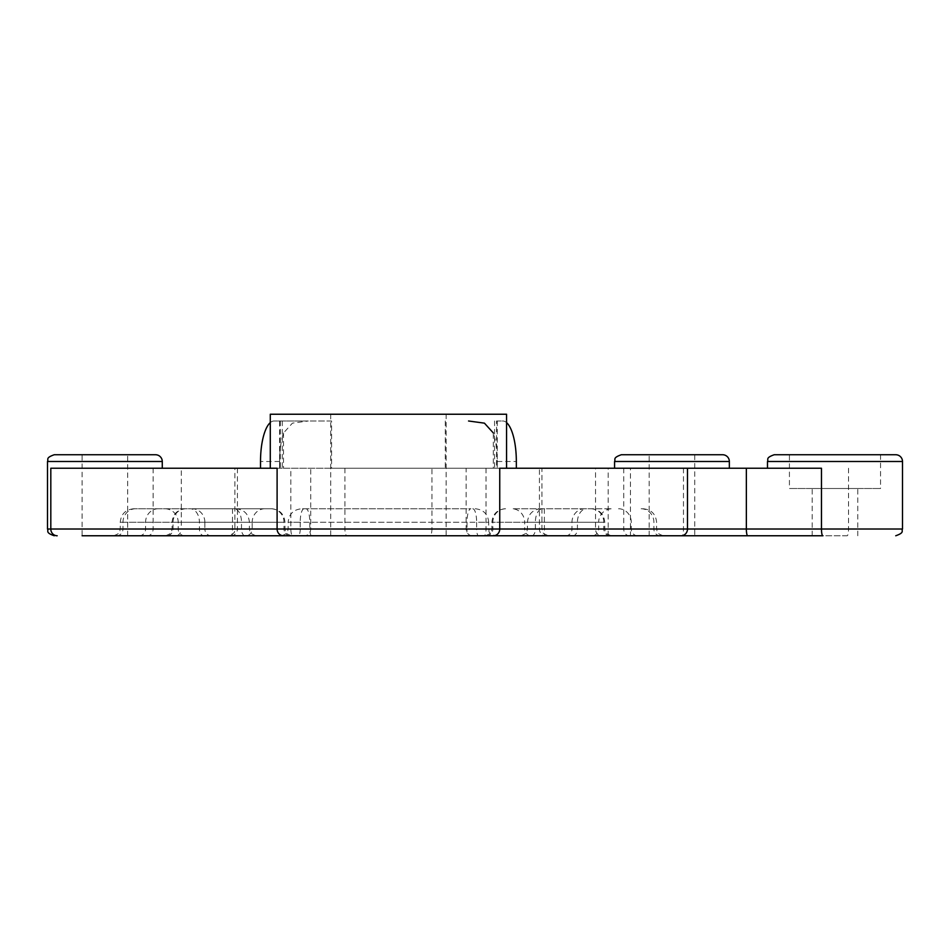 <?xml version="1.0" encoding="UTF-8"?>
<svg xmlns="http://www.w3.org/2000/svg" width="950" height="950" viewBox="0 0 950 950"><rect width="100%" height="100%" fill="white"/><g stroke="black" fill="none" stroke-linecap="round" stroke-linejoin="round"><path stroke-width="0.71" stroke-dasharray="4.75 3.56" d="M506.564 422.608A40.506 13.561 90 0 0 502.776 420.992L496.541 420.992L496.541 468.243L516.337 468.243L497.254 468.243L497.254 461.498A40.506 13.561 90 0 0 493.323 432.963L493.323 468.243L506.564 468.243L499.747 468.243M496.541 420.992L502.776 420.992M497.254 420.992L497.254 468.243L494.582 468.243L496.541 468.243M270.287 422.608A40.506 13.561 90 0 1 274.075 420.992L331.574 420.992L331.574 468.243L493.323 468.243M331.574 468.243L260.514 468.243L282.257 468.243L279.597 468.243L279.597 461.498A40.506 13.561 90 0 1 283.527 432.963L292.422 423.154L308.299 420.992L274.075 420.992M277.103 468.243L270.287 468.243L279.597 468.243L279.597 420.992M50.813 468.243L181.308 468.243L181.308 529.008L47.5 529.008M821.465 468.243L181.308 468.243M431.941 468.243L466.129 468.243L466.129 529.008A6.757 6.365 90 0 0 472.494 535.764L548.696 535.764C539.469 532.546 543.246 531.003 541.951 529.008L541.951 468.243L290.831 468.243L290.831 529.008A6.757 1.936 -90 0 0 292.754 535.764L228.154 535.764C237.381 532.546 233.605 531.003 234.899 529.008L234.899 468.243L431.941 468.243L431.941 529.008L541.951 529.008L234.899 529.008L431.941 529.008A6.757 2.126 90 0 1 429.816 535.764L446.144 535.764L446.144 414.236L330.707 414.236L446.144 414.236M466.129 468.243L539.434 468.243L539.434 529.008A6.757 6.365 90 0 0 545.799 535.764M541.951 468.243L539.434 468.243M234.899 468.243L290.831 468.243M630.467 468.243L608.19 468.243L630.467 468.243L630.467 535.764L608.19 535.764L630.467 535.764M270.287 414.236L506.564 414.236M331.574 420.992L308.299 420.992M895.743 454.741L774.226 454.741M847.163 535.764L812.203 535.764L847.163 535.764A6.757 1.354 90 0 0 848.516 529.008L181.308 529.008A6.757 5.676 90 0 1 175.631 535.764L82.104 535.764L127.668 535.764L82.104 535.764L82.104 454.741L127.668 454.741L82.104 454.741M681.126 535.764L601.219 535.764A6.757 5.676 90 0 1 595.543 529.008L595.543 468.243M722.594 454.741L621.336 454.741M486.02 468.243L486.02 529.008A6.757 1.936 -90 0 1 484.096 535.764L465.12 535.764A6.757 1.912 -90 0 0 467.032 529.008L488.704 529.008C489.939 530.67 486.02 532.273 495.461 535.764L175.631 535.764M155.515 454.741L54.257 454.741M311.731 535.764A6.757 1.912 -90 0 1 309.807 529.008L467.032 529.008L467.032 522.263L488.704 522.263L488.704 529.008L476.627 529.008A6.757 1.912 90 0 0 478.539 535.764L429.816 535.764M228.154 535.764L304.356 535.764A6.757 6.365 90 0 0 310.721 529.008L310.721 468.243M330.707 414.236L330.707 535.764L446.144 535.764M290.356 535.764A6.757 6.365 90 0 1 283.991 529.008L283.991 522.263L252.178 522.263L252.178 529.008L284.964 529.008L204.868 529.008A6.757 6.365 90 0 0 211.221 535.764L166.701 535.764A6.757 6.365 -90 0 0 173.054 529.008L252.178 529.008A6.757 6.365 -90 0 1 245.824 535.764M232.513 508.761L232.429 535.764L256.156 535.764L113.501 535.764L204.036 535.764A6.757 4.607 -90 0 1 199.429 529.008L120.258 529.008L199.429 529.008L199.429 522.263L249.411 522.263L120.258 522.263L199.429 522.263A13.502 9.215 90 0 0 190.214 508.761L133.76 508.761L190.214 508.761M505.578 508.761A13.502 12.718 90 0 0 492.86 522.263L492.86 529.008A6.757 6.365 -90 0 1 486.495 535.764L531.026 535.764A6.757 6.365 90 0 1 524.661 529.008L604.77 529.008L524.661 529.008L524.661 522.263L491.886 522.263L604.77 522.263L524.661 522.263A13.502 12.718 -90 0 0 511.943 508.761L591.268 508.761L511.943 508.761M544.338 508.761L544.421 535.764L520.695 535.764L663.349 535.764L591.969 535.764A6.757 6.686 90 0 0 598.654 529.008L527.44 529.008L656.592 529.008L598.654 529.008L598.654 522.263L527.44 522.263L598.654 522.263A13.502 13.371 -90 0 1 612.026 508.761L540.942 508.761L612.026 508.761M475.202 508.761C483.407 509.556 487.908 514.057 488.704 522.263L476.627 522.263L476.627 529.008L300.224 529.008A6.757 1.912 90 0 1 298.312 535.764L281.39 535.764C290.617 532.546 286.841 531.003 288.147 529.008L309.807 529.008L309.807 522.263L467.032 522.263A13.502 3.836 90 0 1 470.867 508.761L301.649 508.761L470.867 508.761M789.426 454.741L880.555 454.741L789.426 454.741L789.426 488.502L880.555 488.502L789.426 488.502M694.747 454.741L649.182 454.741L694.747 454.741L694.747 535.764M127.668 535.764L127.668 454.741M857.779 535.764L857.779 488.502L812.203 488.502L857.779 488.502M192.138 508.761L271.462 508.761L192.138 508.761A13.502 12.718 90 0 1 204.868 522.263L283.991 522.263A13.502 12.718 90 0 0 271.261 508.761M497.254 461.498L516.337 461.498M445.277 420.992L445.277 468.243M902.5 461.498L767.481 461.498M683.466 468.243L683.466 529.008A6.757 1.354 90 0 1 682.112 535.764M848.516 468.243L848.516 529.008L902.5 529.008M283.527 432.963L283.527 468.243M729.351 461.498L614.579 461.498M279.597 461.498L260.514 461.498M623.734 468.243L623.734 529.008A6.757 5.676 90 0 0 629.411 535.764M280.309 420.992L280.309 468.243M153.116 468.243L153.116 529.008A6.757 5.676 90 0 1 147.44 535.764M162.272 461.498L47.5 461.498M344.909 468.243L344.909 529.008A6.757 2.126 90 0 0 347.035 535.764M237.417 468.243L237.417 529.008A6.757 6.365 90 0 1 231.052 535.764M204.868 529.008L172.081 529.008L173.054 529.008L173.054 522.263L172.081 522.263L204.868 522.263L204.868 529.008M116.612 535.764A6.757 6.365 90 0 0 122.966 529.008L122.966 522.263A13.502 12.718 -90 0 1 135.696 508.761M139.222 535.764A6.757 6.365 90 0 0 145.576 529.008L145.576 522.263A13.502 12.718 -90 0 1 158.306 508.761M184.882 535.764A6.757 6.686 90 0 1 178.196 529.008L178.196 522.263A13.502 13.371 -90 0 0 164.825 508.761M245.076 535.764A6.757 3.586 -90 0 1 241.49 529.008L241.49 522.263A13.502 7.173 90 0 0 234.317 508.761M565.63 535.764A6.757 6.365 -90 0 0 571.983 529.008L571.983 522.263A13.502 12.718 90 0 1 584.713 508.761M610.149 535.764A6.757 6.365 90 0 1 603.796 529.008L603.796 522.263A13.502 12.718 -90 0 0 591.066 508.761M637.628 535.764A6.757 6.365 90 0 1 631.275 529.008L631.275 522.263A13.502 12.718 -90 0 0 618.545 508.761M531.774 535.764A6.757 3.586 -90 0 0 535.361 529.008L535.361 522.263A13.502 7.173 90 0 1 542.533 508.761M660.238 535.764A6.757 6.365 90 0 1 653.885 529.008L653.885 522.263A13.502 12.718 -90 0 0 641.155 508.761M572.814 535.764A6.757 4.607 -90 0 0 577.422 529.008L577.422 522.263A13.502 9.215 90 0 1 586.637 508.761M472.791 508.761A13.502 3.836 -90 0 1 476.627 522.263L300.224 522.263L300.224 529.008L288.147 529.008L288.147 522.263L309.807 522.263A13.502 3.836 90 0 0 305.983 508.761M264.908 508.761A13.502 12.718 -90 0 0 252.178 522.263L173.054 522.263A13.502 12.718 -90 0 1 185.784 508.761M304.059 508.761A13.502 3.836 -90 0 0 300.224 522.263L288.147 522.263C288.942 514.057 293.443 509.556 301.649 508.761M494.582 420.992L494.582 468.243M282.257 420.992L282.257 468.243M608.19 535.764L608.19 468.243M812.203 535.764L812.203 488.502M649.182 535.764L649.182 454.741M271.462 508.761C279.668 509.556 284.169 514.057 284.964 522.263L284.964 529.008C286.259 531.062 282.542 532.606 291.709 535.764M185.583 508.761C177.389 509.556 172.888 514.057 172.081 522.263L172.081 529.008C170.786 531.003 174.562 532.546 165.336 535.764M133.76 508.761C125.554 509.556 121.054 514.057 120.258 522.263L120.258 529.008C118.964 531.003 122.728 532.546 113.501 535.764M235.909 508.761C244.102 509.556 248.603 514.057 249.411 522.263L249.411 529.008C250.848 531.062 246.632 532.297 256.156 535.764M505.388 508.761C497.183 509.556 492.682 514.057 491.886 522.263L491.886 529.008C490.604 530.896 494.463 532.428 485.141 535.764M591.268 508.761C599.462 509.556 603.962 514.057 604.77 522.263L604.77 529.008C606.064 531.003 602.288 532.546 611.515 535.764M540.942 508.761C532.748 509.556 528.247 514.057 527.44 522.263L527.44 529.008C526.003 531.062 530.219 532.297 520.695 535.764M643.091 508.761C651.296 509.556 655.797 514.057 656.592 522.263L656.592 529.008C657.887 531.003 654.123 532.546 663.349 535.764M880.555 454.741L880.555 488.502"/><path stroke-width="1.43" d="M516.337 468.243L516.337 461.498A40.506 13.561 90 0 0 506.564 422.608M493.323 432.963L484.429 423.154L468.552 420.992M82.104 535.764L283.468 535.764A6.757 6.365 -90 0 1 277.103 529.008L277.103 468.243L50.813 468.243L50.813 529.008L902.5 529.008L902.5 461.498A6.757 6.757 0 0 0 895.743 454.741L774.226 454.741C764.999 457.959 768.776 459.503 767.481 461.498L902.5 461.498M283.468 535.764L493.383 535.764A6.757 6.365 -90 0 0 499.747 529.008L499.747 468.243L821.465 468.243L821.465 529.008A6.757 1.354 -90 0 0 822.819 535.764L681.126 535.764L822.819 535.764M506.564 468.243L506.564 414.236L270.287 414.236L270.287 468.243M729.351 468.243L729.351 461.498A6.757 6.757 0 0 0 722.594 454.741L621.336 454.741C612.109 457.959 615.873 459.503 614.579 461.498L729.351 461.498M260.514 468.243L260.514 461.498A40.506 13.561 90 0 1 270.287 422.608M162.272 468.243L162.272 461.498A6.757 6.757 0 0 0 155.515 454.741L54.257 454.741C45.018 457.959 48.794 459.503 47.5 461.498L162.272 461.498M493.383 535.764L681.126 535.764A6.757 6.365 -90 0 0 687.491 529.008L687.491 468.243M601.219 535.764L478.539 535.764M304.356 535.764L292.754 535.764M281.39 535.764L472.494 535.764M548.696 535.764L484.096 535.764M166.701 535.764L211.221 535.764M204.036 535.764L232.429 535.764M531.026 535.764L486.495 535.764M591.969 535.764L544.421 535.764M330.707 535.764L298.312 535.764M465.12 535.764L495.461 535.764M746.356 468.243L746.356 529.008A6.757 1.354 -90 0 0 747.709 535.764M47.5 461.498L47.5 529.008L50.813 529.008A6.757 6.365 -90 0 0 57.178 535.764M767.481 461.498L767.481 468.243M614.579 461.498L614.579 468.243M902.5 529.008C901.206 531.003 904.982 532.546 895.743 535.764M47.5 529.008C48.794 531.038 45.042 532.582 54.257 535.764"/></g></svg>
